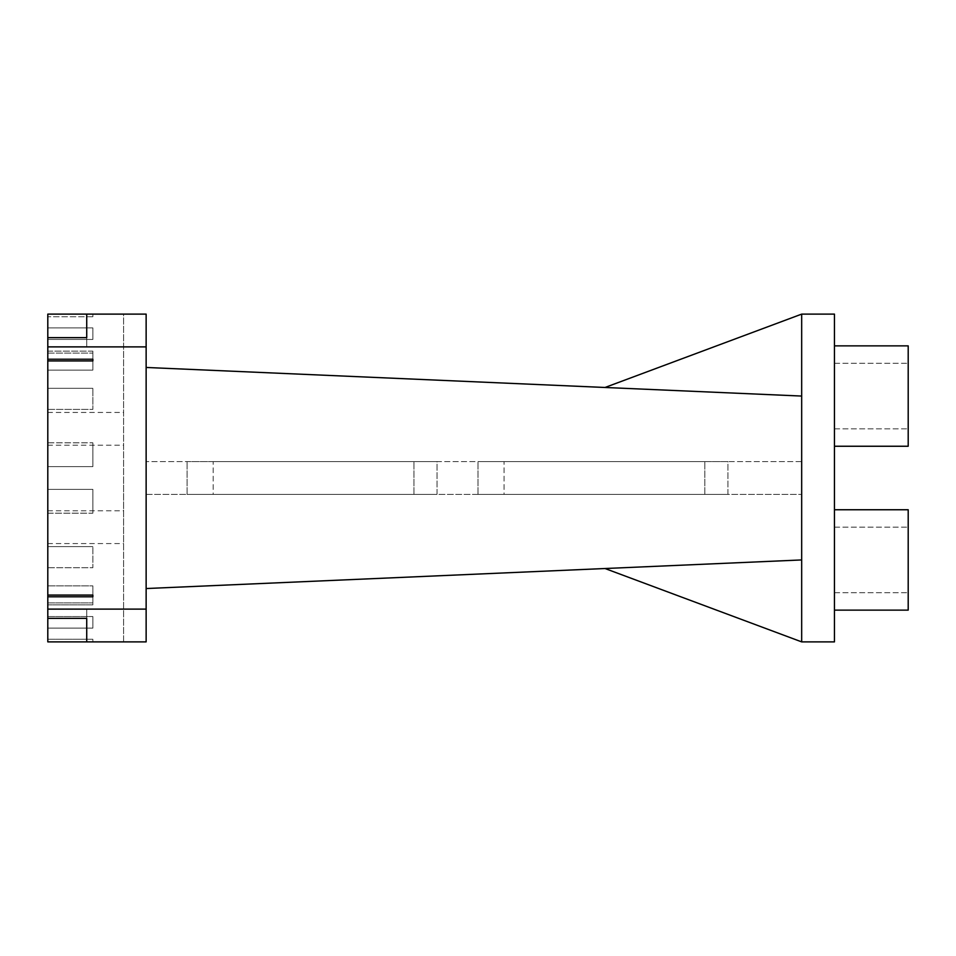 <?xml version="1.0" encoding="UTF-8"?>
<svg xmlns="http://www.w3.org/2000/svg" width="956" height="956" viewBox="0 0 956 956"><rect width="100%" height="100%" fill="white"/><g stroke="black" fill="none" stroke-linecap="round" stroke-linejoin="round"><path stroke-width="0.72" stroke-dasharray="4.78 3.58" d="M146.137 346.897L47.8 346.897L47.8 337.647L47.8 346.753L86.721 346.753L86.721 314.118L146.137 314.118L146.137 641.882L86.721 641.882L86.721 609.247L86.721 641.882L47.8 641.882L47.8 639.253L92.863 639.253L92.863 641.882L123.599 641.882L123.599 314.118L92.863 314.118L123.599 314.118L123.599 641.882L92.863 641.882L92.863 639.253L92.863 641.882L47.8 641.882L92.863 641.882L92.863 639.253L47.8 639.253L47.8 628.116L47.8 641.882L47.8 609.247L47.8 618.353L47.8 609.247L86.721 609.247L86.721 618.353L47.8 618.353L47.8 609.103L146.137 609.103M47.8 337.647L47.8 585.885L92.863 585.885L92.863 602.901L92.863 585.885L92.863 602.901L92.863 585.885L47.8 585.885L47.8 567.697L92.863 567.697L92.863 546.605L92.863 567.697L92.863 546.605L92.863 567.697L47.8 567.697L47.8 546.605L92.863 546.605L47.8 546.605L47.8 513.193L92.863 513.193L92.863 489.364L92.863 513.193L92.863 489.364L47.8 489.364L47.8 466.636L92.863 466.636L92.863 442.807L92.863 466.636L92.863 442.807L92.863 466.636L47.8 466.636L47.8 442.807L92.863 442.807L47.8 442.807L47.8 409.395L92.863 409.395L92.863 388.303L92.863 409.395L92.863 388.303L92.863 409.395L47.8 409.395L47.8 388.303L92.863 388.303L47.8 388.303L47.8 370.115L92.863 370.115L92.863 353.099L92.863 370.115L92.863 353.099L92.863 370.115L47.8 370.115L47.8 353.099L92.863 353.099L47.8 353.099L47.8 339.452L92.863 339.452L92.863 327.884L92.863 339.452L92.863 327.884L92.863 339.452L47.8 339.452L47.8 327.884L92.863 327.884L47.8 327.884L47.8 316.747L92.863 316.747L92.863 314.118L92.863 316.747L92.863 314.118L92.863 316.747L47.8 316.747L47.8 314.118L92.863 314.118L47.8 314.118L86.721 314.118L86.721 337.647L47.8 337.647L47.8 346.753L86.721 346.753L86.721 337.647M47.8 346.897L47.8 359.217L47.8 351.139L47.8 359.217L92.863 359.217L92.863 351.139L92.863 360.926L47.8 360.926L47.8 604.861L47.8 596.783L47.8 604.861L92.863 604.861L92.863 595.074L92.863 604.861L47.8 604.861L47.8 596.783L92.863 596.783M47.8 616.548L47.8 628.116L92.863 628.116L92.863 616.548L92.863 628.116L92.863 616.548L92.863 628.116L47.8 628.116L47.8 616.548L92.863 616.548L47.8 616.548L47.8 602.901L47.8 616.548M47.8 602.901L47.8 585.885L47.8 602.901L92.863 602.901L47.8 602.901M47.8 360.926L47.8 351.139L92.863 351.139L92.863 360.926M146.137 367.463L605.017 387.479L146.137 367.463L146.137 588.538L146.137 367.463L605.017 387.479L801.678 314.118L834.457 314.118L834.457 641.882L801.678 641.882L801.678 494.383L801.678 641.882L605.017 568.521L801.678 641.882L605.017 568.521L801.678 559.941L801.678 396.059L801.678 641.882M123.599 478L123.599 543.558L123.599 478M47.8 595.074L92.863 595.074M47.8 596.783L47.8 609.103M801.678 314.118L605.017 387.479L801.678 396.059L605.017 387.479L801.678 314.118L801.678 461.617L146.137 461.617L801.678 461.617L801.678 314.118L801.678 559.941L146.137 588.538M213.188 461.617L413.948 461.617L187.101 461.617L213.188 461.617L213.188 494.383L413.948 494.383L187.101 494.383L213.188 494.383L213.188 461.617M437.023 461.617L413.948 461.617L437.023 461.617L437.023 494.383L413.948 494.383L437.023 494.383L437.023 461.617M504.075 461.617L704.835 461.617L478 461.617L504.075 461.617L504.075 494.383L704.835 494.383L478 494.383L504.075 494.383L504.075 461.617M727.922 461.617L704.835 461.617L727.922 461.617L727.922 494.383L704.835 494.383L727.922 494.383L727.922 461.617M146.137 494.383L801.678 494.383L146.137 494.383M86.721 618.353L86.721 609.247L47.8 609.247L47.8 618.353M47.8 359.217L47.8 351.139L92.863 351.139L92.863 359.217M47.8 513.193L47.8 489.364L92.863 489.364L92.863 513.193L47.8 513.193M47.8 478L47.8 543.558L47.8 478M187.101 494.383L187.101 461.617L187.101 494.383M478 494.383L478 461.617L478 494.383M834.457 396.059L834.457 446.249L834.457 396.059M834.457 559.941L834.457 610.131L834.457 559.941M908.2 396.059L908.2 446.249L908.2 396.059M834.457 446.249L908.2 446.249L908.2 345.869L834.457 345.869M908.2 559.941L908.2 610.131L908.2 559.941M834.457 610.131L908.2 610.131L908.2 509.751L834.457 509.751M413.948 494.383L413.948 461.617L413.948 494.383M704.835 494.383L704.835 461.617L704.835 494.383M47.8 543.558L123.599 543.558M47.8 412.442L123.599 412.442M47.8 510.779L123.599 510.779M47.8 445.221L123.599 445.221M834.457 428.838L908.2 428.838L834.457 428.838M834.457 363.28L908.2 363.28L834.457 363.28M834.457 592.72L908.2 592.72L834.457 592.72M834.457 527.162L908.2 527.162L834.457 527.162"/><path stroke-width="1.43" d="M47.8 618.353L47.8 314.118L86.721 314.118L86.721 337.647L86.721 314.118L146.137 314.118L146.137 641.882L47.8 641.882L47.8 618.353L86.721 618.353L86.721 641.882L86.721 618.353M47.8 337.647L86.721 337.647M47.8 346.897L146.137 346.897M47.8 360.926L92.863 360.926L92.863 359.217L92.863 360.926M47.8 595.074L92.863 595.074L92.863 596.783L47.8 596.783M47.8 609.103L146.137 609.103M47.8 359.217L92.863 359.217M92.863 595.074L92.863 596.783M146.137 367.463L801.678 396.059L801.678 641.882L834.457 641.882L834.457 314.118L801.678 314.118L801.678 396.059L605.017 387.479L801.678 314.118M146.137 588.538L801.678 559.941L605.017 568.521L801.678 641.882M834.457 345.869L908.2 345.869L908.2 446.249L834.457 446.249M834.457 509.751L908.2 509.751L908.2 610.131L834.457 610.131"/></g></svg>
